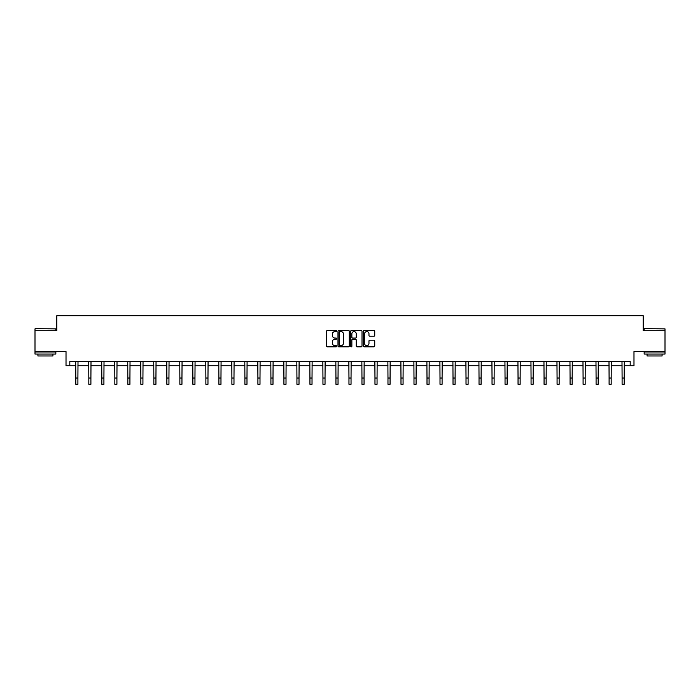 <?xml version="1.0" encoding="UTF-8"?>
<svg xmlns="http://www.w3.org/2000/svg" width="700" height="700" viewBox="0 0 700 700"><rect width="100%" height="100%" fill="white"/><g stroke="black" fill="none" stroke-linecap="round" stroke-linejoin="round"><path stroke-width="1.05" d="M336.656 331.021A0.569 0.569 0 0 0 336.088 330.444L327.39 330.444A0.823 0.823 0 0 0 326.576 331.266L326.576 346.001A0.823 0.823 0 0 0 327.39 346.815L336.088 346.815A0.569 0.569 0 0 0 336.656 346.246A0.569 0.569 0 0 0 336.088 345.669L334.959 345.669A2.616 2.616 0 0 1 332.342 343.053L332.342 341.828A2.616 2.616 0 0 1 334.959 339.203L336.088 339.203A0.569 0.569 0 0 0 336.656 338.634A0.569 0.569 0 0 0 336.088 338.056L334.959 338.056A2.616 2.616 0 0 1 332.342 335.44L332.342 334.215A2.616 2.616 0 0 1 334.959 331.59L336.088 331.59A0.569 0.569 0 0 0 336.656 331.021M69.808 365.733L69.808 361.559L630.192 361.559L630.192 365.733L633.981 365.733L633.981 351.558L665 351.558L665 330.715L643.195 330.715L643.195 315.7L56.805 315.7L56.805 330.715L35 330.715L35 351.558L66.019 351.558L66.019 365.733L75.81 365.733M373.914 336.219A0.823 0.823 0 0 0 374.736 335.396L374.736 331.266A0.823 0.823 0 0 0 373.914 330.444L364.262 330.444A0.823 0.823 0 0 0 363.44 331.266L363.44 346.001A0.823 0.823 0 0 0 364.262 346.815L373.914 346.815A0.823 0.823 0 0 0 374.736 346.001L374.736 341.005A0.823 0.823 0 0 0 373.914 340.183L369.784 340.183A0.823 0.823 0 0 0 368.97 341.005L368.97 343.481A2.188 2.188 0 0 1 366.774 345.669A2.188 2.188 0 0 1 364.586 343.481L364.586 333.786A2.188 2.188 0 0 1 366.774 331.59A2.188 2.188 0 0 1 368.97 333.786L368.97 335.396A0.823 0.823 0 0 0 369.784 336.219L373.914 336.219M349.283 331.266A0.823 0.823 0 0 0 348.469 330.444L338.809 330.444A0.823 0.823 0 0 0 337.986 331.266L337.986 346.001A0.823 0.823 0 0 0 338.809 346.815L348.469 346.815A0.823 0.823 0 0 0 349.283 346.001L349.283 331.266M351.531 330.444L361.191 330.444A0.823 0.823 0 0 1 362.014 331.266L362.014 346.001A0.823 0.823 0 0 1 361.191 346.815L357.061 346.815A0.823 0.823 0 0 1 356.239 346.001L356.239 340.025A0.823 0.823 0 0 0 355.425 339.203L352.678 339.203A0.823 0.823 0 0 0 351.864 340.025L351.864 346.246A0.569 0.569 0 0 1 351.286 346.815A0.569 0.569 0 0 1 350.717 346.246L350.717 331.266A0.823 0.823 0 0 1 351.531 330.444M77.901 365.733L88.821 365.733M90.904 365.733L101.824 365.733M103.915 365.733L114.835 365.733M116.918 365.733L127.837 365.733M129.929 365.733L140.849 365.733M142.931 365.733L153.851 365.733M155.942 365.733L166.862 365.733M168.945 365.733L179.865 365.733M181.956 365.733L192.876 365.733M194.959 365.733L205.879 365.733M207.97 365.733L218.89 365.733M220.972 365.733L231.892 365.733M233.984 365.733L244.904 365.733M246.986 365.733L257.906 365.733M259.998 365.733L270.918 365.733M273 365.733L283.92 365.733M286.011 365.733L296.931 365.733M299.014 365.733L309.934 365.733M312.025 365.733L322.945 365.733M325.027 365.733L335.947 365.733M338.039 365.733L348.959 365.733M351.041 365.733L361.961 365.733M364.053 365.733L374.973 365.733M377.055 365.733L387.975 365.733M390.066 365.733L400.986 365.733M403.069 365.733L413.989 365.733M416.08 365.733L427 365.733M429.082 365.733L440.002 365.733M442.094 365.733L453.014 365.733M455.096 365.733L466.016 365.733M468.108 365.733L479.028 365.733M481.11 365.733L492.03 365.733M494.121 365.733L505.041 365.733M507.124 365.733L518.044 365.733M520.135 365.733L531.055 365.733M533.137 365.733L544.058 365.733M546.149 365.733L557.069 365.733M559.151 365.733L570.071 365.733M572.163 365.733L583.082 365.733M585.165 365.733L596.085 365.733M598.176 365.733L609.096 365.733M611.179 365.733L622.099 365.733M624.19 365.733L630.192 365.733M339.71 331.59A0.569 0.569 0 0 0 339.132 332.168L339.132 345.1A0.569 0.569 0 0 0 339.71 345.669L340.891 345.669A2.616 2.616 0 0 0 343.516 343.053L343.516 334.215A2.616 2.616 0 0 0 340.891 331.59L339.71 331.59M356.239 333.821A2.188 2.188 0 0 0 354.051 331.634A2.188 2.188 0 0 0 351.864 333.821L351.864 337.243A0.823 0.823 0 0 0 352.678 338.056L355.425 338.056A0.823 0.823 0 0 0 356.239 337.243L356.239 333.821M75.705 361.559L75.81 378.044L77.901 378.044L78.006 361.559M75.81 378.044L75.81 384.3L77.901 384.3L77.901 378.044M35.254 328.624L55.843 328.877L35.254 328.624M45.421 354.06L35 354.06L35 351.969L55.843 351.969L55.843 354.06L45.421 354.06M52.929 354.06L52.929 355.976L37.922 355.976L37.922 354.06M644.403 328.624L665 328.877L644.403 328.624M654.579 354.06L644.157 354.06L644.157 351.969L665 351.969L665 354.06L654.579 354.06M662.077 354.06L662.077 355.976L647.071 355.976L647.071 354.06M88.716 361.559L88.821 378.044L90.904 378.044L91.009 361.559M88.821 378.044L88.821 384.3L90.904 384.3L90.904 378.044M101.719 361.559L101.824 378.044L103.915 378.044L104.02 361.559M101.824 378.044L101.824 384.3L103.915 384.3L103.915 378.044M114.73 361.559L114.835 378.044L116.918 378.044L117.023 361.559M114.835 378.044L114.835 384.3L116.918 384.3L116.918 378.044M127.732 361.559L127.837 378.044L129.929 378.044L130.034 361.559M127.837 378.044L127.837 384.3L129.929 384.3L129.929 378.044M140.744 361.559L140.849 378.044L142.931 378.044L143.036 361.559M140.849 378.044L140.849 384.3L142.931 384.3L142.931 378.044M153.746 361.559L153.851 378.044L155.942 378.044L156.048 361.559M153.851 378.044L153.851 384.3L155.942 384.3L155.942 378.044M166.758 361.559L166.862 378.044L168.945 378.044L169.05 361.559M166.862 378.044L166.862 384.3L168.945 384.3L168.945 378.044M179.76 361.559L179.865 378.044L181.956 378.044L182.061 361.559M179.865 378.044L179.865 384.3L181.956 384.3L181.956 378.044M192.771 361.559L192.876 378.044L194.959 378.044L195.064 361.559M192.876 378.044L192.876 384.3L194.959 384.3L194.959 378.044M205.774 361.559L205.879 378.044L207.97 378.044L208.075 361.559M205.879 378.044L205.879 384.3L207.97 384.3L207.97 378.044M218.785 361.559L218.89 378.044L220.972 378.044L221.077 361.559M218.89 378.044L218.89 384.3L220.972 384.3L220.972 378.044M231.787 361.559L231.892 378.044L233.984 378.044L234.089 361.559M231.892 378.044L231.892 384.3L233.984 384.3L233.984 378.044M244.799 361.559L244.904 378.044L246.986 378.044L247.091 361.559M244.904 378.044L244.904 384.3L246.986 384.3L246.986 378.044M257.801 361.559L257.906 378.044L259.998 378.044L260.102 361.559M257.906 378.044L257.906 384.3L259.998 384.3L259.998 378.044M270.812 361.559L270.918 378.044L273 378.044L273.105 361.559M270.918 378.044L270.918 384.3L273 384.3L273 378.044M283.815 361.559L283.92 378.044L286.011 378.044L286.116 361.559M283.92 378.044L283.92 384.3L286.011 384.3L286.011 378.044M296.826 361.559L296.931 378.044L299.014 378.044L299.119 361.559M296.931 378.044L296.931 384.3L299.014 384.3L299.014 378.044M309.829 361.559L309.934 378.044L312.025 378.044L312.13 361.559M309.934 378.044L309.934 384.3L312.025 384.3L312.025 378.044M322.84 361.559L322.945 378.044L325.027 378.044L325.132 361.559M322.945 378.044L322.945 384.3L325.027 384.3L325.027 378.044M335.842 361.559L335.947 378.044L338.039 378.044L338.144 361.559M335.947 378.044L335.947 384.3L338.039 384.3L338.039 378.044M348.854 361.559L348.959 378.044L351.041 378.044L351.146 361.559M348.959 378.044L348.959 384.3L351.041 384.3L351.041 378.044M361.856 361.559L361.961 378.044L364.053 378.044L364.158 361.559M361.961 378.044L361.961 384.3L364.053 384.3L364.053 378.044M374.868 361.559L374.973 378.044L377.055 378.044L377.16 361.559M374.973 378.044L374.973 384.3L377.055 384.3L377.055 378.044M387.87 361.559L387.975 378.044L390.066 378.044L390.171 361.559M387.975 378.044L387.975 384.3L390.066 384.3L390.066 378.044M400.881 361.559L400.986 378.044L403.069 378.044L403.174 361.559M400.986 378.044L400.986 384.3L403.069 384.3L403.069 378.044M413.884 361.559L413.989 378.044L416.08 378.044L416.185 361.559M413.989 378.044L413.989 384.3L416.08 384.3L416.08 378.044M426.895 361.559L427 378.044L429.082 378.044L429.188 361.559M427 378.044L427 384.3L429.082 384.3L429.082 378.044M439.898 361.559L440.002 378.044L442.094 378.044L442.199 361.559M440.002 378.044L440.002 384.3L442.094 384.3L442.094 378.044M452.909 361.559L453.014 378.044L455.096 378.044L455.201 361.559M453.014 378.044L453.014 384.3L455.096 384.3L455.096 378.044M465.911 361.559L466.016 378.044L468.108 378.044L468.213 361.559M466.016 378.044L466.016 384.3L468.108 384.3L468.108 378.044M478.923 361.559L479.028 378.044L481.11 378.044L481.215 361.559M479.028 378.044L479.028 384.3L481.11 384.3L481.11 378.044M491.925 361.559L492.03 378.044L494.121 378.044L494.226 361.559M492.03 378.044L492.03 384.3L494.121 384.3L494.121 378.044M504.936 361.559L505.041 378.044L507.124 378.044L507.229 361.559M505.041 378.044L505.041 384.3L507.124 384.3L507.124 378.044M517.939 361.559L518.044 378.044L520.135 378.044L520.24 361.559M518.044 378.044L518.044 384.3L520.135 384.3L520.135 378.044M530.95 361.559L531.055 378.044L533.137 378.044L533.242 361.559M531.055 378.044L531.055 384.3L533.137 384.3L533.137 378.044M543.952 361.559L544.058 378.044L546.149 378.044L546.254 361.559M544.058 378.044L544.058 384.3L546.149 384.3L546.149 378.044M556.964 361.559L557.069 378.044L559.151 378.044L559.256 361.559M557.069 378.044L557.069 384.3L559.151 384.3L559.151 378.044M569.966 361.559L570.071 378.044L572.163 378.044L572.267 361.559M570.071 378.044L570.071 384.3L572.163 384.3L572.163 378.044M582.977 361.559L583.082 378.044L585.165 378.044L585.27 361.559M583.082 378.044L583.082 384.3L585.165 384.3L585.165 378.044M595.98 361.559L596.085 378.044L598.176 378.044L598.281 361.559M596.085 378.044L596.085 384.3L598.176 384.3L598.176 378.044M608.991 361.559L609.096 378.044L611.179 378.044L611.284 361.559M609.096 378.044L609.096 384.3L611.179 384.3L611.179 378.044M621.994 361.559L622.099 378.044L624.19 378.044L624.295 361.559M622.099 378.044L622.099 384.3L624.19 384.3L624.19 378.044M35 330.715L35 328.877M55.843 330.715L55.843 328.877M644.157 330.715L644.157 328.877M665 330.715L665 328.877"/></g></svg>
